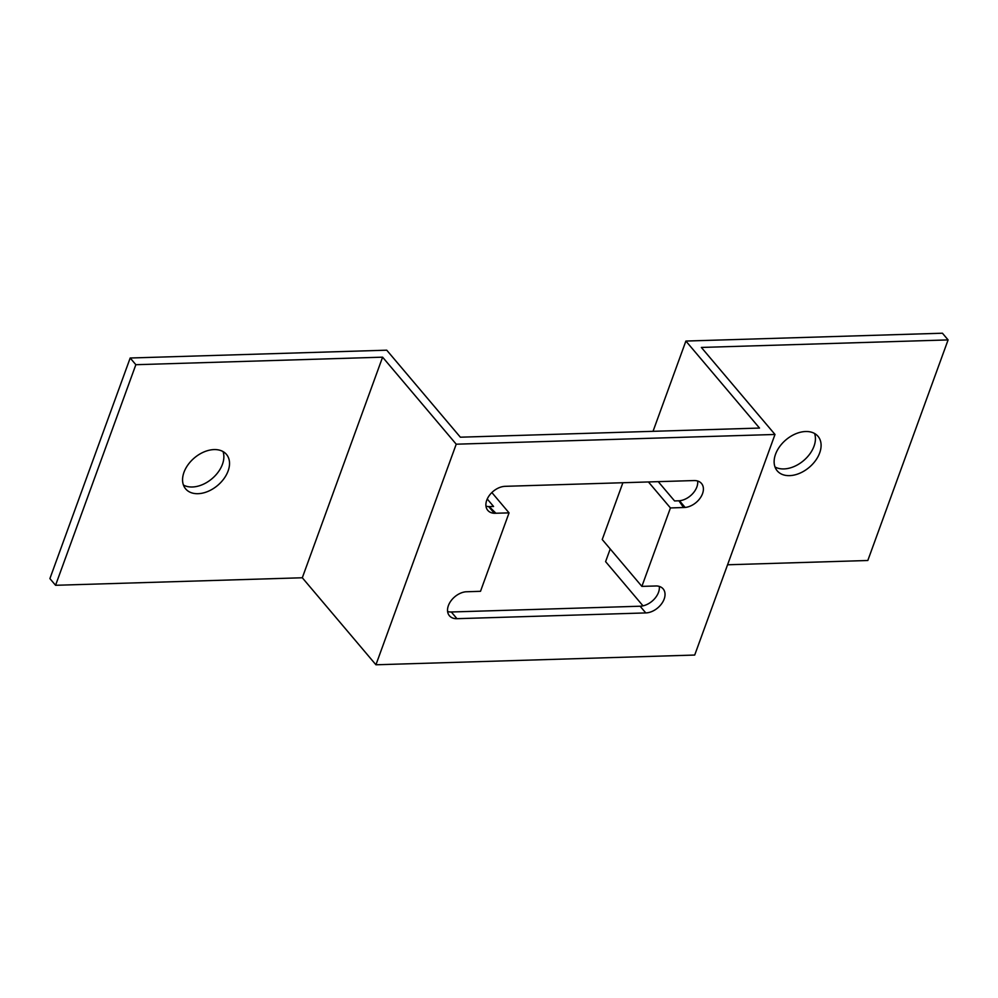 <?xml version="1.0" encoding="UTF-8"?>
<svg xmlns="http://www.w3.org/2000/svg" width="998" height="998" viewBox="0 0 998 998"><rect width="100%" height="100%" fill="white"/><g stroke="black" fill="none" stroke-linecap="round" stroke-linejoin="round"><path stroke-width="1.5" d="M658.243 481.66L674.573 500.946L679.488 500.759L685.152 507.458L670.431 507.945L641.876 586.375L656.584 585.963A16.33 11.015 -40.2 0 1 663.159 588.895A16.33 11.015 -40.2 0 1 661.662 603.69A16.33 11.015 -40.2 0 1 645.781 612.922L456.972 618.685A16.33 11.015 -40.2 0 1 449.412 615.754A16.33 11.015 -40.2 0 1 450.572 601.42A16.33 11.015 -40.2 0 1 465.779 591.789L480.5 591.303L509.055 512.872L494.347 513.284L488.683 506.585L493.573 506.473L487.249 499M648.438 481.959L670.431 507.945M653.029 431.323L685.888 341.054L759.515 428.067L475.085 436.75L460.365 437.199L386.737 350.186L130.189 358.008L49.9 578.603L55.564 585.29L135.853 364.707L382.596 357.172L302.307 577.767L55.564 585.29M679.488 500.759A16.33 11.015 139.8 0 0 697.652 481.024M485.976 506.136A16.33 11.015 139.8 0 0 488.683 506.585M447.615 611.524A16.33 11.015 139.8 0 0 451.308 611.986L640.117 606.223A16.33 11.015 139.8 0 0 659.291 586.412M622.889 482.733L602.231 539.519L641.876 586.375M685.888 341.054L942.436 333.22L948.1 339.919L867.811 560.502L727.567 564.781M130.189 358.008L135.853 364.707M491.864 492.55L509.055 512.872M494.347 513.284A16.33 11.015 -40.2 0 1 487.773 510.352A16.33 11.015 -40.2 0 1 489.269 495.544A16.33 11.015 -40.2 0 1 505.15 486.325L693.959 480.562A16.33 11.015 -40.2 0 1 701.519 483.494A16.33 11.015 -40.2 0 1 700.359 497.827A16.33 11.015 -40.2 0 1 685.152 507.458M774.997 434.467L456.223 444.197L375.934 664.78L694.708 655.05L774.997 434.467L701.357 347.441L948.1 339.919M228.118 470.956A26.721 18.014 -40.2 0 1 208.046 491.365A26.721 18.014 -40.2 0 1 185.653 488.895A26.721 18.014 -40.2 0 1 194.41 457.882A26.721 18.014 -40.2 0 1 226.446 454.377A26.721 18.014 -40.2 0 1 228.118 470.956M375.934 664.78L302.307 577.767M382.596 357.172L456.223 444.197M819.682 452.905A26.721 18.014 -40.2 0 1 799.598 473.314A26.721 18.014 -40.2 0 1 777.217 470.831A26.721 18.014 -40.2 0 1 785.975 439.819A26.721 18.014 -40.2 0 1 818.011 436.313A26.721 18.014 -40.2 0 1 819.682 452.905M643.011 605.848L605.599 561.637L610.215 548.962M183.432 485.028A26.721 18.014 139.8 0 0 222.454 464.27A26.721 18.014 139.8 0 0 223.003 451.545M774.997 466.964A26.721 18.014 139.8 0 0 814.019 446.206A26.721 18.014 139.8 0 0 814.568 433.494M678.939 500.821L683.543 507.545M489.207 506.61L495.931 513.271M640.117 606.223L645.781 612.922M451.308 611.986L456.972 618.685"/></g></svg>
